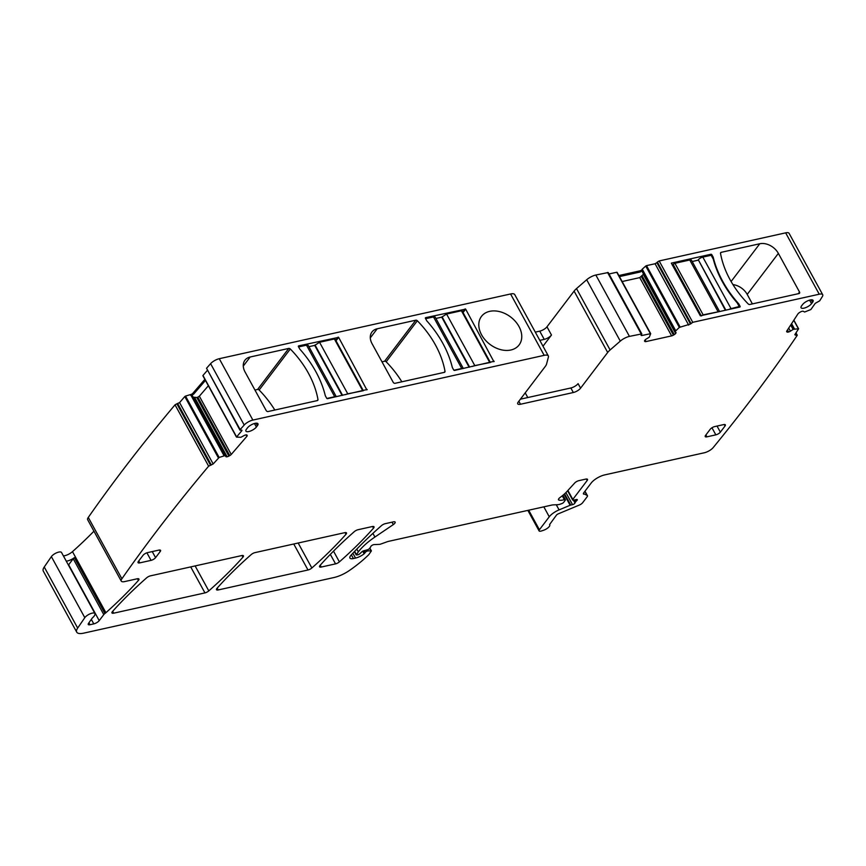 <?xml version="1.0" encoding="UTF-8"?>
<svg xmlns="http://www.w3.org/2000/svg" width="866" height="866" viewBox="0 0 866 866"><rect width="100%" height="100%" fill="white"/><g stroke="black" fill="none" stroke-linecap="round" stroke-linejoin="round"><path stroke-width="1.3" d="M786.674 331.223L786.783 331.819A2.62 0.942 151.3 0 1 786.653 331.689A2.62 0.942 151.3 0 1 786.793 331.007L797.943 313.893A2.62 0.942 151.3 0 1 799.221 312.734L800.054 312.193A2.62 0.942 151.3 0 1 801.84 311.381L802.057 311.316A2.62 0.942 151.3 0 1 803.323 311.316L804.611 312.02L810.857 309.552L815.263 303.327L819.701 300.827A1729.543 622.676 151.3 0 0 822.364 296.551A7.502 2.695 151.3 0 0 822.7 294.711A7.502 2.695 151.3 0 0 819.236 294.213L692.757 322.314L690.483 324.014L656.883 262.647L657.359 262.041L690.949 323.397M650.593 333.605L617.09 272.303L650.691 333.67L649.262 337.199L646.285 339.028A2.62 0.942 151.3 0 0 644.899 340.186L644.791 340.327A2.62 0.942 151.3 0 0 644.564 341.128A2.62 0.942 151.3 0 0 644.629 341.204L644.899 341.475A2.62 0.942 151.3 0 0 646.047 341.561L671.626 335.878A2.62 0.942 151.3 0 0 673.423 335.131L674.278 334.622A2.62 0.942 151.3 0 0 675.653 333.464L675.761 333.323A2.62 0.942 151.3 0 0 675.989 332.522A2.62 0.942 151.3 0 0 675.935 332.447L675.079 331.462L679.334 327.413L690.483 324.014M650.691 333.67L641.782 335.521L641.37 334.763M641.814 333.897L629.441 336.387L595.84 275.02L608.213 272.53L641.814 333.897L641.089 335.423L641.782 335.521M629.441 336.387A8.996 3.237 151.3 0 0 620.283 341.117L610.108 349.961A12.752 4.59 151.3 0 0 607.683 352.473L580.577 388.174A5.997 2.165 151.3 0 1 573.335 392.515L520.498 404.249A5.997 2.165 151.3 0 1 517.738 403.848A5.997 2.165 151.3 0 1 518.247 402.03L545.364 366.329A12.752 4.59 151.3 0 0 546.565 364.077L548.405 357.084A8.996 3.237 151.3 0 0 548.33 355.937A8.996 3.237 151.3 0 0 544.173 355.341L252.872 420.075A7.502 2.695 151.3 0 0 244.201 425.033A1729.532 622.676 151.3 0 0 240.142 429.612L239.947 430.142L241.982 430.24L241.787 430.77L236.472 437.103L240.889 437.298L243.996 435.609A2.62 0.942 151.3 0 1 245.76 434.938L245.955 434.905A2.62 0.942 151.3 0 1 246.983 435.1L247.178 435.414A2.62 0.942 151.3 0 0 247.178 435.414A2.62 0.942 151.3 0 1 246.853 436.356L231.244 454.466L199.353 396.206L208.36 385.749M210.481 465.15L176.881 403.783L175.029 404.812L208.63 466.179L213.177 463.97L219.141 457.443L225.138 455.57L225.896 456.599A2.62 0.942 151.3 0 0 226.924 456.793L227.119 456.761A2.62 0.942 151.3 0 0 228.895 456.09L229.771 455.603A2.62 0.942 151.3 0 0 231.244 454.466M208.63 466.179A1729.532 622.676 151.3 0 0 121.889 578.78A7.502 2.695 151.3 0 0 121.24 581.064A7.502 2.695 151.3 0 0 124.704 581.573L137.196 578.791A3.745 1.353 151.3 0 1 138.928 579.04A3.745 1.353 151.3 0 1 138.419 580.426A272.963 98.269 151.3 0 1 105.912 612.706A7.502 2.695 151.3 0 1 104.927 613.507A3.745 1.353 151.3 0 0 103.79 614.6L99.211 620.619A4.503 1.624 151.3 0 1 93.788 623.877L89.988 624.722A3.745 1.353 151.3 0 1 88.256 624.473A3.745 1.353 151.3 0 1 88.494 623.433L91.969 618.432A3.745 1.353 151.3 0 1 92.705 617.631A7.502 2.695 151.3 0 0 94.686 615.109A7.502 2.695 151.3 0 1 94.838 614.752A5.997 2.165 151.3 0 0 94.957 613.55A5.997 2.165 151.3 0 0 90.302 613.745A5.997 2.165 151.3 0 0 84.803 617.675L77.669 628.067A14.993 5.402 151.3 0 0 76.728 632.148A14.993 5.402 151.3 0 0 83.656 633.154L333.995 577.525A18.749 6.755 151.3 0 0 349.507 570.423A71.239 25.644 151.3 0 0 368.548 554.879A3.745 1.353 151.3 0 0 368.97 554.413L371.406 550.906L368.007 550.895A1.873 0.671 151.3 0 0 365.387 552.302L364.608 553.32A1.873 0.671 151.3 0 1 364.142 553.785A8.996 3.237 151.3 0 1 355.515 558.072L353.393 558.548A7.502 2.695 151.3 0 1 349.929 558.04A7.502 2.695 151.3 0 1 351.055 555.182A262.463 94.491 151.3 0 1 381.462 525.651A3.745 1.353 151.3 0 1 385.316 523.659L393.413 521.852A3.745 1.353 151.3 0 1 395.145 522.101A3.745 1.353 151.3 0 1 393.316 524.59L374.924 537.039A41.243 14.852 151.3 0 0 358.318 551.891L356.229 554.933L357.799 554.835A1.873 0.671 151.3 0 0 359.801 553.764L361.826 551.848A1.873 0.671 151.3 0 1 363.709 550.798L367.39 549.802A1.873 0.671 151.3 0 0 369.522 548.481L370.367 547.366A3.745 1.353 151.3 0 0 370.724 546.684A2.252 0.812 151.3 0 1 372.034 545.353A2.252 0.812 151.3 0 1 374.09 544.595L379.308 544.378A3.745 1.353 151.3 0 0 380.834 544.032L387.557 541.629A3.745 1.353 151.3 0 1 388.379 541.391L551.707 505.095A7.502 2.695 151.3 0 1 553.136 504.889L557.552 504.705A7.502 2.695 151.3 0 0 560.627 504.023L561.817 503.59A1.873 0.671 151.3 0 0 563.669 502.356L565.227 500.31A1.873 0.671 151.3 0 0 565.39 499.736A1.873 0.671 151.3 0 0 564.34 499.66A11.994 4.319 151.3 0 1 558.916 500.093A3.745 1.353 151.3 0 1 558.516 499.801A3.745 1.353 151.3 0 1 560.075 497.495A26.251 9.45 151.3 0 0 567.154 491.282L574.645 483.066A3.745 1.353 151.3 0 1 578.943 480.63L585.773 479.104A3.745 1.353 151.3 0 1 587.505 479.363A3.745 1.353 151.3 0 1 587.18 480.5L572.816 499.411A1.873 0.671 151.3 0 0 572.653 499.985A1.873 0.671 151.3 0 0 573.454 500.126L576.485 499.52A1.873 0.671 151.3 0 1 577.286 499.66A1.873 0.671 151.3 0 1 576.745 500.624A3.745 1.353 151.3 0 0 575.987 501.403L575.338 502.269A3.745 1.353 151.3 0 0 574.97 502.962A1.873 0.671 151.3 0 1 572.534 504.661L570.748 505.062A1.873 0.671 151.3 0 0 570.12 505.268L559.079 509.879A11.247 4.049 151.3 0 0 549.26 516.785L539.41 529.754A3.745 1.353 151.3 0 0 539.085 530.901A3.745 1.353 151.3 0 0 541.466 530.966L543.458 530.306A5.629 2.024 151.3 0 0 549.758 524.807A5.629 2.024 151.3 0 0 549.574 524.58L556.383 515.205A2.252 0.812 151.3 0 1 558.343 513.819L579.354 505.051A3.745 1.353 151.3 0 0 582.623 502.745L587.126 496.813A3.745 1.353 151.3 0 0 587.44 495.677A3.745 1.353 151.3 0 0 587.094 495.406L583.403 493.49M796.071 332.804L797.196 335.38A1729.532 622.676 151.3 0 1 713.216 447.549A7.502 2.695 151.3 0 1 704.329 452.766L604.76 474.882A11.247 4.049 151.3 0 0 591.186 483.022L583.771 492.786A3.745 1.353 151.3 0 0 583.446 493.923A3.745 1.353 151.3 0 0 583.803 494.205M797.272 335.001L795.551 335.174L795.085 334.319M793.862 320.149L798.593 328.788L794.826 334.709L795.551 335.174M798.593 328.788L793.364 329.296L790.409 331.158L788.71 328.062M787.129 332.035A2.62 0.942 151.3 0 0 788.396 332.035L788.612 331.97A2.62 0.942 151.3 0 0 790.409 331.158M311.847 567.999A262.463 94.491 151.3 0 0 345.978 534.29A3.745 1.353 151.3 0 0 346.487 532.915A3.745 1.353 151.3 0 0 344.755 532.666L255.026 552.605A3.745 1.353 151.3 0 0 251.172 554.608A262.463 94.491 151.3 0 0 216.998 588.328A3.745 1.353 151.3 0 0 216.478 589.703A3.745 1.353 151.3 0 0 218.21 589.952L307.993 570.001A3.745 1.353 151.3 0 0 311.847 567.999L298.175 543.025M113.684 613.182L204.95 592.896A3.745 1.353 151.3 0 0 208.803 590.893A262.463 94.491 151.3 0 0 242.935 557.184A3.745 1.353 151.3 0 0 243.443 555.82A3.745 1.353 151.3 0 0 241.711 555.571L150.478 575.847A3.745 1.353 151.3 0 0 146.625 577.838A262.463 94.491 151.3 0 0 112.461 611.558A3.745 1.353 151.3 0 0 111.952 612.933A3.745 1.353 151.3 0 0 113.684 613.182L112.667 611.331M158.835 550.116L147.556 552.616A3.745 1.353 151.3 0 0 143.031 555.333L138.354 561.482A3.745 1.353 151.3 0 0 138.03 562.619A3.745 1.353 151.3 0 0 139.762 562.878L151.041 560.367A3.745 1.353 151.3 0 0 155.566 557.661L160.242 551.501A3.745 1.353 151.3 0 0 160.567 550.365A3.745 1.353 151.3 0 0 158.835 550.116M257.408 425.671A6.289 2.262 151.3 0 0 257.938 423.745A6.289 2.262 151.3 0 0 253.218 423.918A6.289 2.262 151.3 0 0 247.459 427.88L246.453 429.211A6.289 2.262 151.3 0 0 245.901 431.106A6.289 2.262 151.3 0 0 250.588 430.987A6.289 2.262 151.3 0 0 256.401 427.003L257.408 425.671L255.979 423.193M715.836 434.851A3.745 1.353 151.3 0 0 720.36 432.145L725.037 425.985A3.745 1.353 151.3 0 0 725.362 424.849A3.745 1.353 151.3 0 0 723.63 424.6L714.731 426.581A3.745 1.353 151.3 0 0 710.196 429.287L705.53 435.446A3.745 1.353 151.3 0 0 705.205 436.583A3.745 1.353 151.3 0 0 706.937 436.832L715.836 434.851L711.96 427.772M339.396 561.872A262.463 94.491 151.3 0 0 373.495 528.173A3.745 1.353 151.3 0 0 374.004 526.799A3.745 1.353 151.3 0 0 372.272 526.55L358.069 529.711A3.745 1.353 151.3 0 0 354.226 531.713A262.463 94.491 151.3 0 0 320.041 565.433A3.745 1.353 151.3 0 0 319.532 566.797A3.745 1.353 151.3 0 0 321.264 567.046L335.543 563.874A3.745 1.353 151.3 0 0 339.396 561.872L333.507 551.133M811.561 303.63A6.289 2.262 151.3 0 1 805.748 307.614A6.289 2.262 151.3 0 1 801.061 307.733A6.289 2.262 151.3 0 1 801.613 305.839L802.62 304.518A6.289 2.262 151.3 0 1 808.379 300.545A6.289 2.262 151.3 0 1 813.098 300.372A6.289 2.262 151.3 0 1 812.568 302.299L811.561 303.63L809.558 300.134M236.57 436.832L202.969 375.465L236.494 436.94M202.969 375.465L207.277 370.475M548.33 355.937L514.729 294.57A8.996 3.237 151.3 0 0 510.572 293.975L219.271 358.708A7.502 2.695 151.3 0 0 210.6 363.666A1729.532 622.676 151.3 0 0 206.541 368.256L239.947 430.142M535.296 332.133L539.735 331.148A5.997 2.165 151.3 0 0 546.976 326.807L574.093 291.117L607.683 352.473M610.108 349.961L576.507 288.595A12.752 4.59 151.3 0 0 574.093 291.117M576.507 288.595L586.683 279.75L620.283 341.117M595.84 275.02A8.996 3.237 151.3 0 0 586.683 279.75M609.004 273.97L616.744 272.26L650.344 333.616M642.247 269.629L641.446 270.181M642.085 269.326L645.733 266.046L679.334 327.413M680.113 327.002L646.512 265.635L645.733 266.046M646.512 265.635L655.075 263.74L656.883 262.647M822.7 294.711L789.099 233.344A7.502 2.695 151.3 0 0 785.646 232.846L659.167 260.947L657.359 262.041M175.029 404.812A1729.532 622.676 151.3 0 0 88.289 517.424A7.502 2.695 151.3 0 0 87.65 519.697L121.24 581.064M176.881 403.783L179.587 402.603L184.804 396.541L218.405 457.908M219.141 457.443L185.541 396.076L184.804 396.541M185.541 396.076L191.559 394.257M619.45 276.611L640.288 271.978L642.799 270.149L675.621 330.758M675.079 331.462L642.236 271.621L642.604 270.463M643.384 272.985L643.438 274.273L675.761 333.323M622.145 281.537L639.736 277.618L643.438 274.273M539.799 340.36L544.238 339.375A5.997 2.165 151.3 0 0 551.48 335.034L542.993 346.205M525.218 392.85L527.784 397.548M520.401 399.183L570.846 387.979A5.997 2.165 151.3 0 0 578.087 383.638L580.577 388.174M521.765 336.3A23.62 17.158 -142.8 0 1 519.091 344.96A23.62 17.158 -142.8 0 1 495.081 347.547A23.62 17.158 -142.8 0 1 478.801 325.053A23.62 17.158 -142.8 0 1 481.474 316.393A23.62 17.158 -142.8 0 1 505.484 313.795A23.62 17.158 -142.8 0 1 521.765 336.3M494.205 361.274L454.607 370.421A0.747 0.541 -142.8 0 1 453.676 369.944L452.333 367.487A99.363 72.192 -142.8 0 0 426.797 320.853L425.455 318.396A0.747 0.541 -142.8 0 1 425.715 317.649L465.648 309.119L493.891 361.696M395.08 383.302L444.334 372.358A1.505 1.093 -142.8 0 0 445.016 371.308A89.988 65.383 -142.8 0 0 417.336 320.756A1.505 1.093 -142.8 0 0 415.777 320.204L377.208 328.777A14.993 10.901 -142.8 0 0 371.979 331.97A14.993 10.901 -142.8 0 0 372.055 343.683L393.218 382.339A1.505 1.093 -142.8 0 0 395.08 383.302M367.184 389.505L327.575 398.652A0.747 0.541 -142.8 0 1 326.644 398.165L325.302 395.719A99.363 72.192 -142.8 0 0 299.777 349.074L298.424 346.627A0.747 0.541 -142.8 0 1 298.683 345.88L338.628 337.35L366.87 389.916M268.049 411.534A1.505 1.093 -142.8 0 1 266.198 410.571L245.024 371.915A14.993 10.901 -142.8 0 1 244.959 360.202A14.993 10.901 -142.8 0 1 250.177 356.998L288.757 348.424A1.505 1.093 -142.8 0 1 290.305 348.987A89.988 65.383 -142.8 0 1 317.984 399.54A1.505 1.093 -142.8 0 1 317.313 400.59L268.049 411.534M206.541 368.256L240.142 429.612M199.353 396.206L197.784 397.18L229.771 455.603M228.895 456.09L196.82 397.516L197.784 397.18M196.82 397.516L193.356 397.148L225.896 456.599M225.279 455.603L193.356 397.148M192.447 395.643L191.04 395.437L224.067 455.765M190.78 395.459L190.412 394.788A2.62 0.942 151.3 0 0 192.977 393.153L193.562 394.225L191.04 395.437M88.289 517.424L121.889 578.78M63.391 555.907A7.502 2.695 151.3 0 0 72.484 551.642A272.963 98.269 151.3 0 0 93.939 531.194M66.249 561.125A7.502 2.695 151.3 0 0 74.357 557.672A3.745 1.353 151.3 0 0 73.22 558.754L103.79 614.6M68.414 565.065A4.503 1.624 151.3 0 0 68.641 564.784L73.22 558.754M94.957 613.55L61.529 552.486A5.997 2.165 151.3 0 0 56.875 552.692A5.997 2.165 151.3 0 0 51.375 556.622L84.803 617.675M76.728 632.148L43.3 571.095A14.993 5.402 151.3 0 1 44.242 567.003L51.375 556.622M749.761 304.486A1.505 1.093 -142.8 0 1 748.202 303.934A89.988 65.383 -142.8 0 1 720.523 253.381A1.505 1.093 -142.8 0 1 721.205 252.331L759.774 243.757A14.993 10.901 -142.8 0 1 778.361 253.392L799.535 292.048A1.505 1.093 -142.8 0 1 799.015 293.542L749.761 304.486M700.356 315.809L671.323 263.123L710.932 254.268A0.747 0.541 -142.8 0 1 711.863 254.745L713.205 257.202A99.363 72.192 -142.8 0 0 738.741 303.836L740.084 306.293A0.747 0.541 -142.8 0 1 739.824 307.04L700.356 315.809M640.288 271.978L639.693 270.906L618.865 275.54M639.693 270.906A2.62 0.942 151.3 0 0 642.431 269.478L642.799 270.149M381.982 361.815L384.612 361.23L415.777 320.204M401.846 381.809A89.988 65.383 37.2 0 0 386.171 361.793A1.505 1.093 37.2 0 0 384.612 361.23M254.95 390.046L257.592 389.462L288.757 348.424M274.814 410.029A89.988 65.383 37.2 0 0 259.151 390.025A1.505 1.093 37.2 0 0 257.592 389.462M204.863 379.362L192.977 393.153M193.562 394.225L205.448 380.434M752.392 303.901L747.206 294.418A14.993 10.901 37.2 0 0 732.961 284.611M725.383 310.255L698.299 259.811A3.745 1.353 -28.7 0 1 702.824 257.094L711.506 255.21L712.859 257.667L713.205 257.202M739.456 307.127L738.741 303.836M712.859 257.667L713.292 259.194A99.363 72.192 37.2 0 0 737.193 302.851L738.384 304.302M463.321 368.483L435.241 317.194A3.745 1.353 151.3 0 0 433.509 316.945L425.617 318.699M463.213 368.515A3.745 1.353 151.3 0 0 461.73 368.494L453.925 370.226M461.979 311.305L461.416 310.742L446.575 314.044L441.736 317.162L435.934 318.45M490.351 362.475L474.795 365.593A3.745 1.353 151.3 0 0 472.684 366.405M441.736 317.162L469.123 367.195M728.934 309.465A3.745 1.353 -28.7 0 1 731.045 308.642L740.084 306.293M701.341 315.928L703.149 314.845L719.462 311.565M701.168 315.625L673.12 264.379L672.384 265.342M673.12 264.379L674.928 263.296L689.769 259.995A3.745 1.353 -28.7 0 1 691.501 260.255L719.581 311.543M697.985 260.222L692.183 261.51M336.3 396.715L308.22 345.426A3.745 1.353 151.3 0 0 306.488 345.177L298.597 346.93M336.181 396.736A3.745 1.353 151.3 0 0 334.709 396.725L326.893 398.457M334.947 339.526L334.384 338.974L319.543 342.276L314.704 345.393L308.902 346.681M363.319 390.707L347.764 393.814A3.745 1.353 151.3 0 0 345.653 394.636M314.704 345.393L342.102 395.426M659.167 260.947L692.757 322.314M655.075 263.74L688.676 325.096M675.686 330.693L642.659 270.365M642.236 271.621L675.047 331.559L642.226 271.61M675.653 333.464L643.362 274.479M642.204 276.038L674.278 334.622M673.423 335.131L641.435 276.709M639.736 277.618L671.626 335.878M646.047 341.561L645.138 339.905M644.542 340.814L644.899 341.475M607.521 272.433L641.121 333.789M546.976 326.807L551.48 335.034M570.846 387.979L573.335 392.515M518.853 401.229L520.498 404.249M510.572 293.975L544.173 355.341M219.271 358.708L252.872 420.075M210.6 363.666L244.201 425.033M241.43 430.11L241.787 430.77M246.052 434.894L246.853 436.356M194.828 397.775L227.119 456.761M226.924 456.793L194.601 397.754M192.274 395.556L225.138 455.57M224.164 455.743L191.148 395.437M213.177 463.97L179.587 402.603M177.736 403.643L211.326 464.999M137.488 578.737L138.419 580.426M72.484 551.642L105.912 612.706M74.357 557.672L104.927 613.507M68.641 564.784L99.211 620.619M91.32 619.374L93.788 623.877M88.938 622.806L89.988 624.722M44.242 567.003L77.669 628.067M369.652 548.308L371.005 550.765M367.411 549.802L368.007 550.895M364.456 550.592L365.387 552.302M363.298 550.938L364.608 553.32M362.724 551.209L364.142 553.785M352.863 553.233L355.515 558.072M351.369 554.846L353.393 558.548M391.995 522.176L393.316 524.59M374.924 537.039L372.91 533.369M356.792 549.098L358.318 551.891M356.359 554.478L354.649 551.35M562.25 495.828L564.34 499.66M558.483 499.303L558.916 500.093M586.369 479.017L587.18 480.5M572.816 499.411L567.912 490.459M576.182 499.585L576.745 500.624M575.111 499.801L575.987 501.403M575.338 502.269L574.093 499.996M573.422 500.137L574.97 502.962M565.909 492.581L572.534 504.661M570.748 505.062L564.6 493.826M564.102 494.27L570.12 505.268M559.079 509.879L556.275 504.759M543.826 506.848L549.26 516.785M539.41 529.754L528.704 510.204M584.875 491.336L587.094 495.406M795.659 333.432L796.471 334.925M793.765 320.301L798.376 328.723M794.512 328.993L791.589 323.646M791.535 323.732L794.425 329.015M793.364 329.296L790.875 324.75M790.69 325.01L793.104 329.416M787.497 329.935L788.612 331.97M788.396 332.035L787.356 330.141M785.646 232.846L819.236 294.213M345.058 532.612L345.978 534.29M293.758 544L307.993 570.001M217.204 588.101L218.21 589.952M190.715 566.905L204.95 592.896M242.015 555.507L242.935 557.184M195.121 565.92L208.803 590.893M159.431 550.018L160.242 551.501M152.243 551.577L155.566 557.661M146.895 552.8L151.041 560.367M138.733 560.984L139.762 562.878M256.401 427.003L254.398 423.506M717.037 426.061L720.36 432.145M705.898 434.949L706.937 436.832M724.225 424.502L725.037 425.985M372.575 526.496L373.495 528.173M330.336 554.37L335.543 563.874M320.247 565.195L321.264 567.046M811.139 299.82L812.568 302.299M544.238 339.375L539.735 331.148M462.769 312.063L465.183 308.881M463.039 312.55L465.648 309.119M370.302 337.87L377.208 328.777M386.171 361.793L417.336 320.756M444.182 372.391L445.016 371.308M335.737 340.284L338.162 337.101M336.008 340.782L338.628 337.35M243.27 366.091L250.177 356.998M259.151 390.025L290.305 348.987M317.162 400.622L317.984 399.54M720.512 253.24L721.205 252.331M731.099 281.515L759.774 243.757M747.206 294.418L778.361 253.392M798.268 293.704L799.535 292.048M709.99 255.502L710.932 254.268M433.509 316.945L461.73 368.494M442.05 316.75L469.61 367.087M446.575 314.044L474.795 365.593M461.416 310.742L489.636 362.291M731.045 308.642L702.824 257.094M725.86 310.147L698.299 259.811M713.292 259.194L711.138 255.254M739.358 306.802L737.193 302.851M717.99 311.543L689.769 259.995M703.149 314.845L674.928 263.296M306.488 345.177L334.709 396.725M315.018 344.982L342.579 395.318M319.543 342.276L347.764 393.814M334.384 338.974L362.605 390.523M202.882 375.736L236.472 437.103M369.847 548.048L371.406 550.906M354.4 551.599L356.229 554.933M562.943 495.265L565.39 499.736M567.609 490.784L572.653 499.985M527.859 510.399L539.085 530.901M584.983 491.184L587.44 495.677M462.108 310.851L490.329 362.389M335.077 339.071L363.298 390.62"/></g></svg>

